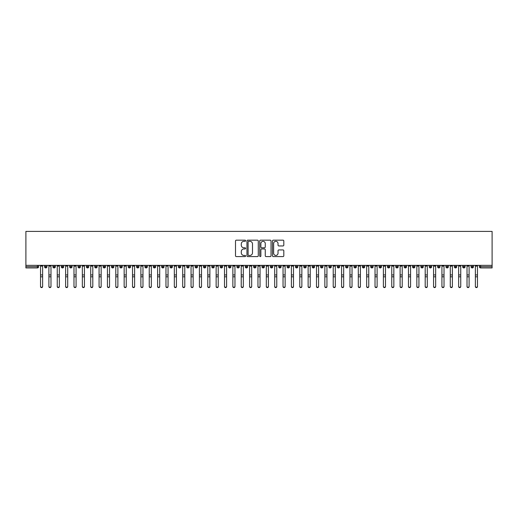 <?xml version="1.0" encoding="UTF-8"?>
<svg xmlns="http://www.w3.org/2000/svg" width="518" height="518" viewBox="0 0 518 518"><rect width="100%" height="100%" fill="white"/><g stroke="black" fill="none" stroke-linecap="round" stroke-linejoin="round"><path stroke-width="0.78" d="M245.623 240.74A0.576 0.576 0 0 0 245.046 240.171L236.325 240.171A0.822 0.822 0 0 0 235.502 240.993L235.502 255.762A0.822 0.822 0 0 0 236.325 256.585L245.046 256.585A0.576 0.576 0 0 0 245.623 256.009A0.576 0.576 0 0 0 245.046 255.439L243.92 255.439A2.629 2.629 0 0 1 241.291 252.81L241.291 251.58A2.629 2.629 0 0 1 243.92 248.951L245.046 248.951A0.576 0.576 0 0 0 245.623 248.375A0.576 0.576 0 0 0 245.046 247.805L243.92 247.805A2.629 2.629 0 0 1 241.291 245.176L241.291 243.946A2.629 2.629 0 0 1 243.92 241.317L245.046 241.317A0.576 0.576 0 0 0 245.623 240.74M282.99 245.953A0.822 0.822 0 0 0 283.812 245.137L283.812 240.993A0.822 0.822 0 0 0 282.99 240.171L273.303 240.171A0.822 0.822 0 0 0 272.481 240.993L272.481 255.762A0.822 0.822 0 0 0 273.303 256.585L282.99 256.585A0.822 0.822 0 0 0 283.812 255.762L283.812 250.757A0.822 0.822 0 0 0 282.99 249.935L278.846 249.935A0.822 0.822 0 0 0 278.024 250.757L278.024 253.244A2.195 2.195 0 0 1 275.829 255.439A2.195 2.195 0 0 1 273.634 253.244L273.634 243.512A2.195 2.195 0 0 1 275.829 241.317A2.195 2.195 0 0 1 278.024 243.512L278.024 245.137A0.822 0.822 0 0 0 278.846 245.953L282.99 245.953M25.9 265.352L25.9 231.404L492.1 231.404L492.1 265.352L25.9 265.352L25.9 266.692L37.38 266.692L37.38 265.352M258.281 240.993A0.822 0.822 0 0 0 257.459 240.171L247.772 240.171A0.822 0.822 0 0 0 246.956 240.993L246.956 255.762A0.822 0.822 0 0 0 247.772 256.585L257.459 256.585A0.822 0.822 0 0 0 258.281 255.762L258.281 240.993M260.541 240.171L270.228 240.171A0.822 0.822 0 0 1 271.043 240.993L271.043 255.762A0.822 0.822 0 0 1 270.228 256.585L266.077 256.585A0.822 0.822 0 0 1 265.261 255.762L265.261 249.773A0.822 0.822 0 0 0 264.439 248.951L261.687 248.951A0.822 0.822 0 0 0 260.865 249.773L260.865 256.009A0.576 0.576 0 0 1 260.295 256.585A0.576 0.576 0 0 1 259.719 256.009L259.719 240.993A0.822 0.822 0 0 1 260.541 240.171M38.63 266.692L37.38 266.692L37.38 267.942A1.256 1.256 0 0 0 38.63 266.692L38.63 265.352L38.63 266.692A1.256 1.256 0 0 1 37.38 267.942L25.9 267.942L25.9 266.692M492.1 265.352L492.1 267.942L480.62 267.942A1.256 1.256 0 0 1 479.37 266.692L479.37 265.352M45.778 265.352L45.778 267.942A1.256 1.256 0 0 1 44.529 266.692L44.529 265.352M46.996 265.352L46.996 266.692A1.256 1.256 0 0 1 45.778 267.942A1.256 1.256 0 0 0 46.996 266.692L44.529 266.692A1.256 1.256 0 0 0 45.778 267.942M54.144 265.352L54.144 267.942A1.256 1.256 0 0 1 52.888 266.692L52.888 265.352L52.888 266.692A1.256 1.256 0 0 0 54.144 267.942A1.256 1.256 0 0 0 55.355 266.692L55.355 265.352M62.503 265.352L62.503 267.942A1.256 1.256 0 0 1 61.253 266.692L61.253 265.352L61.253 266.692A1.256 1.256 0 0 0 62.503 267.942A1.256 1.256 0 0 0 63.72 266.692L63.72 265.352M70.869 265.352L70.869 267.942A1.256 1.256 0 0 1 69.613 266.692L69.613 265.352L69.613 266.692A1.256 1.256 0 0 0 70.869 267.942A1.256 1.256 0 0 0 72.08 266.692L72.08 265.352M79.228 265.352L79.228 267.942A1.256 1.256 0 0 1 77.978 266.692L77.978 265.352L77.978 266.692A1.256 1.256 0 0 0 79.228 267.942A1.256 1.256 0 0 0 80.445 266.692L80.445 265.352M87.594 265.352L87.594 267.942A1.256 1.256 0 0 1 86.338 266.692L86.338 265.352L86.338 266.692A1.256 1.256 0 0 0 87.594 267.942A1.256 1.256 0 0 0 88.805 266.692L88.805 265.352M95.953 265.352L95.953 267.942A1.256 1.256 0 0 1 94.703 266.692L94.703 265.352L94.703 266.692A1.256 1.256 0 0 0 95.953 267.942A1.256 1.256 0 0 0 97.17 266.692L97.17 265.352M104.319 265.352L104.319 267.942A1.256 1.256 0 0 1 103.063 266.692L103.063 265.352L103.063 266.692A1.256 1.256 0 0 0 104.319 267.942A1.256 1.256 0 0 0 105.53 266.692L105.53 265.352M112.678 265.352L112.678 267.942A1.256 1.256 0 0 1 111.428 266.692L111.428 265.352L111.428 266.692A1.256 1.256 0 0 0 112.678 267.942A1.256 1.256 0 0 0 113.895 266.692L113.895 265.352M121.044 265.352L121.044 267.942A1.256 1.256 0 0 1 119.787 266.692L119.787 265.352L119.787 266.692A1.256 1.256 0 0 0 121.044 267.942A1.256 1.256 0 0 0 122.254 266.692L122.254 265.352M129.403 265.352L129.403 267.942A1.256 1.256 0 0 1 128.153 266.692L128.153 265.352L128.153 266.692A1.256 1.256 0 0 0 129.403 267.942A1.256 1.256 0 0 0 130.62 266.692L130.62 265.352M137.769 265.352L137.769 267.942A1.256 1.256 0 0 1 136.512 266.692L136.512 265.352L136.512 266.692A1.256 1.256 0 0 0 137.769 267.942A1.256 1.256 0 0 0 138.979 266.692L138.979 265.352M146.128 265.352L146.128 267.942A1.256 1.256 0 0 1 144.878 266.692A1.256 1.256 0 0 0 146.128 267.942A1.256 1.256 0 0 1 144.878 266.692L144.878 265.352M147.345 265.352L147.345 266.692A1.256 1.256 0 0 1 146.128 267.942A1.256 1.256 0 0 0 147.345 266.692L144.878 266.692M154.493 267.942A1.256 1.256 0 0 1 153.237 266.692L153.237 265.352L153.237 266.692A1.256 1.256 0 0 0 154.493 267.942A1.256 1.256 0 0 0 155.704 266.692L155.704 265.352L155.704 266.692A1.256 1.256 0 0 1 154.493 267.942L154.493 266.692L155.704 266.692M162.853 265.352L162.853 267.942A1.256 1.256 0 0 1 161.597 266.692L161.597 265.352L161.597 266.692A1.256 1.256 0 0 0 162.853 267.942A1.256 1.256 0 0 0 164.064 266.692L164.064 265.352M171.218 265.352L171.218 267.942A1.256 1.256 0 0 1 169.962 266.692L169.962 265.352L169.962 266.692A1.256 1.256 0 0 0 171.218 267.942A1.256 1.256 0 0 0 172.429 266.692L172.429 265.352M179.578 265.352L179.578 266.692L178.321 266.692L178.321 265.352L178.321 266.692A1.256 1.256 0 0 0 179.578 267.942A1.256 1.256 0 0 0 180.788 266.692L180.788 265.352L180.788 266.692A1.256 1.256 0 0 1 179.578 267.942A1.256 1.256 0 0 1 178.321 266.692A1.256 1.256 0 0 0 179.578 267.942L179.578 266.692L180.788 266.692M187.943 265.352L187.943 267.942A1.256 1.256 0 0 1 186.687 266.692L186.687 265.352L186.687 266.692A1.256 1.256 0 0 0 187.943 267.942A1.256 1.256 0 0 0 189.154 266.692L189.154 265.352M196.303 265.352L196.303 267.942A1.256 1.256 0 0 1 195.046 266.692L195.046 265.352L195.046 266.692A1.256 1.256 0 0 0 196.303 267.942A1.256 1.256 0 0 0 197.513 266.692L197.513 265.352M204.668 265.352L204.668 267.942A1.256 1.256 0 0 1 203.412 266.692L203.412 265.352L203.412 266.692A1.256 1.256 0 0 0 204.668 267.942A1.256 1.256 0 0 0 205.879 266.692L205.879 265.352M213.027 265.352L213.027 267.942A1.256 1.256 0 0 1 211.771 266.692L211.771 265.352M214.238 265.352L214.238 266.692A1.256 1.256 0 0 1 213.027 267.942A1.256 1.256 0 0 0 214.238 266.692L211.771 266.692A1.256 1.256 0 0 0 213.027 267.942M221.393 265.352L221.393 267.942A1.256 1.256 0 0 1 220.137 266.692L220.137 265.352L220.137 266.692A1.256 1.256 0 0 0 221.393 267.942A1.256 1.256 0 0 0 222.604 266.692L222.604 265.352M229.752 265.352L229.752 267.942A1.256 1.256 0 0 1 228.496 266.692L228.496 265.352M230.963 265.352L230.963 266.692A1.256 1.256 0 0 1 229.752 267.942A1.256 1.256 0 0 0 230.963 266.692L228.496 266.692A1.256 1.256 0 0 0 229.752 267.942M238.118 265.352L238.118 267.942A1.256 1.256 0 0 1 236.862 266.692L236.862 265.352M239.329 265.352L239.329 266.692A1.256 1.256 0 0 1 238.118 267.942A1.256 1.256 0 0 0 239.329 266.692L236.862 266.692A1.256 1.256 0 0 0 238.118 267.942M246.477 265.352L246.477 267.942A1.256 1.256 0 0 1 245.221 266.692A1.256 1.256 0 0 0 246.477 267.942A1.256 1.256 0 0 1 245.221 266.692L245.221 265.352M247.688 265.352L247.688 266.692L247.688 265.352M254.837 265.352L254.837 267.942A1.256 1.256 0 0 1 253.587 266.692L253.587 265.352M256.054 265.352L256.054 266.692A1.256 1.256 0 0 1 254.837 267.942A1.256 1.256 0 0 0 256.054 266.692L253.587 266.692A1.256 1.256 0 0 0 254.837 267.942M263.202 265.352L263.202 267.942A1.256 1.256 0 0 1 261.946 266.692L261.946 265.352M264.413 265.352L264.413 266.692A1.256 1.256 0 0 1 263.202 267.942A1.256 1.256 0 0 0 264.413 266.692L261.946 266.692A1.256 1.256 0 0 0 263.202 267.942M271.561 265.352L271.561 267.942A1.256 1.256 0 0 1 270.312 266.692L270.312 265.352M272.779 265.352L272.779 266.692A1.256 1.256 0 0 1 271.561 267.942A1.256 1.256 0 0 0 272.779 266.692L270.312 266.692A1.256 1.256 0 0 0 271.561 267.942M279.927 265.352L279.927 267.942A1.256 1.256 0 0 1 278.671 266.692L278.671 265.352M281.138 265.352L281.138 266.692A1.256 1.256 0 0 1 279.927 267.942A1.256 1.256 0 0 0 281.138 266.692L278.671 266.692A1.256 1.256 0 0 0 279.927 267.942M288.286 265.352L288.286 267.942A1.256 1.256 0 0 1 287.037 266.692L287.037 265.352M289.504 265.352L289.504 266.692L289.504 265.352M296.652 265.352L296.652 267.942A1.256 1.256 0 0 1 295.396 266.692L295.396 265.352M297.863 265.352L297.863 266.692A1.256 1.256 0 0 1 296.652 267.942A1.256 1.256 0 0 0 297.863 266.692L295.396 266.692A1.256 1.256 0 0 0 296.652 267.942M305.011 265.352L305.011 267.942A1.256 1.256 0 0 1 303.762 266.692L303.762 265.352L303.762 266.692A1.256 1.256 0 0 0 305.011 267.942A1.256 1.256 0 0 0 306.229 266.692L306.229 265.352M313.377 265.352L313.377 267.942A1.256 1.256 0 0 1 312.121 266.692L312.121 265.352M314.588 265.352L314.588 266.692L314.588 265.352M321.736 265.352L321.736 267.942A1.256 1.256 0 0 1 320.487 266.692A1.256 1.256 0 0 0 321.736 267.942A1.256 1.256 0 0 1 320.487 266.692L320.487 265.352M322.954 265.352L322.954 266.692L322.954 265.352M330.102 265.352L330.102 267.942A1.256 1.256 0 0 1 328.846 266.692L328.846 265.352L328.846 266.692A1.256 1.256 0 0 0 330.102 267.942A1.256 1.256 0 0 0 331.313 266.692L331.313 265.352M338.461 265.352L338.461 267.942A1.256 1.256 0 0 1 337.212 266.692A1.256 1.256 0 0 0 338.461 267.942A1.256 1.256 0 0 1 337.212 266.692L337.212 265.352M339.678 265.352L339.678 266.692A1.256 1.256 0 0 1 338.461 267.942A1.256 1.256 0 0 0 339.678 266.692L337.212 266.692M346.827 265.352L346.827 267.942A1.256 1.256 0 0 1 345.571 266.692L345.571 265.352L345.571 266.692A1.256 1.256 0 0 0 346.827 267.942A1.256 1.256 0 0 0 348.038 266.692L348.038 265.352M355.186 265.352L355.186 267.942A1.256 1.256 0 0 1 353.936 266.692L353.936 265.352M356.403 265.352L356.403 266.692L356.403 265.352M363.552 265.352L363.552 267.942A1.256 1.256 0 0 1 362.296 266.692A1.256 1.256 0 0 0 363.552 267.942A1.256 1.256 0 0 1 362.296 266.692L362.296 265.352M364.763 265.352L364.763 266.692L364.763 265.352M371.911 265.352L371.911 267.942A1.256 1.256 0 0 1 370.655 266.692L370.655 265.352M373.122 265.352L373.122 266.692L373.122 265.352M380.277 265.352L380.277 267.942A1.256 1.256 0 0 1 379.021 266.692L379.021 265.352M381.488 265.352L381.488 266.692A1.256 1.256 0 0 1 380.277 267.942A1.256 1.256 0 0 0 381.488 266.692L379.021 266.692A1.256 1.256 0 0 0 380.277 267.942M388.636 265.352L388.636 267.942A1.256 1.256 0 0 1 387.38 266.692A1.256 1.256 0 0 0 388.636 267.942A1.256 1.256 0 0 1 387.38 266.692L387.38 265.352M389.847 265.352L389.847 266.692A1.256 1.256 0 0 1 388.636 267.942A1.256 1.256 0 0 0 389.847 266.692L387.38 266.692M397.002 265.352L397.002 267.942A1.256 1.256 0 0 1 395.746 266.692A1.256 1.256 0 0 0 397.002 267.942A1.256 1.256 0 0 1 395.746 266.692L395.746 265.352M398.212 265.352L398.212 266.692L398.212 265.352M405.361 265.352L405.361 267.942A1.256 1.256 0 0 1 404.105 266.692L404.105 265.352L404.105 266.692A1.256 1.256 0 0 0 405.361 267.942A1.256 1.256 0 0 0 406.572 266.692L406.572 265.352M413.727 265.352L413.727 267.942A1.256 1.256 0 0 1 412.47 266.692A1.256 1.256 0 0 0 413.727 267.942A1.256 1.256 0 0 1 412.47 266.692L412.47 265.352M414.937 265.352L414.937 266.692A1.256 1.256 0 0 1 413.727 267.942A1.256 1.256 0 0 0 414.937 266.692L412.47 266.692M422.086 265.352L422.086 267.942A1.256 1.256 0 0 1 420.83 266.692A1.256 1.256 0 0 0 422.086 267.942A1.256 1.256 0 0 1 420.83 266.692L420.83 265.352M423.297 265.352L423.297 266.692L423.297 265.352M430.452 265.352L430.452 267.942A1.256 1.256 0 0 1 429.195 266.692L429.195 265.352M431.662 265.352L431.662 266.692L431.662 265.352M438.811 265.352L438.811 267.942A1.256 1.256 0 0 1 437.555 266.692A1.256 1.256 0 0 0 438.811 267.942A1.256 1.256 0 0 1 437.555 266.692L437.555 265.352M440.022 265.352L440.022 266.692L440.022 265.352M447.176 265.352L447.176 267.942A1.256 1.256 0 0 1 445.92 266.692A1.256 1.256 0 0 0 447.176 267.942A1.256 1.256 0 0 1 445.92 266.692L445.92 265.352M448.387 265.352L448.387 266.692L448.387 265.352M455.536 265.352L455.536 267.942A1.256 1.256 0 0 1 454.28 266.692A1.256 1.256 0 0 0 455.536 267.942A1.256 1.256 0 0 1 454.28 266.692L454.28 265.352M456.746 265.352L456.746 266.692A1.256 1.256 0 0 1 455.536 267.942A1.256 1.256 0 0 0 456.746 266.692L454.28 266.692M463.895 265.352L463.895 267.942A1.256 1.256 0 0 1 462.645 266.692L462.645 265.352M465.112 265.352L465.112 266.692L465.112 265.352M472.261 265.352L472.261 267.942A1.256 1.256 0 0 1 471.004 266.692A1.256 1.256 0 0 0 472.261 267.942A1.256 1.256 0 0 1 471.004 266.692L471.004 265.352M473.471 265.352L473.471 266.692L473.471 265.352M154.493 265.352L154.493 266.692L153.237 266.692M246.477 267.942A1.256 1.256 0 0 0 247.688 266.692A1.256 1.256 0 0 1 246.477 267.942M288.286 267.942A1.256 1.256 0 0 0 289.504 266.692A1.256 1.256 0 0 1 288.286 267.942A1.256 1.256 0 0 1 287.037 266.692L289.504 266.692M313.377 267.942A1.256 1.256 0 0 0 314.588 266.692A1.256 1.256 0 0 1 313.377 267.942A1.256 1.256 0 0 1 312.121 266.692L314.588 266.692M321.736 267.942A1.256 1.256 0 0 0 322.954 266.692A1.256 1.256 0 0 1 321.736 267.942M355.186 267.942A1.256 1.256 0 0 0 356.403 266.692A1.256 1.256 0 0 1 355.186 267.942A1.256 1.256 0 0 1 353.936 266.692L356.403 266.692M363.552 267.942A1.256 1.256 0 0 0 364.763 266.692A1.256 1.256 0 0 1 363.552 267.942M371.911 267.942A1.256 1.256 0 0 0 373.122 266.692A1.256 1.256 0 0 1 371.911 267.942A1.256 1.256 0 0 1 370.655 266.692L373.122 266.692M397.002 267.942A1.256 1.256 0 0 0 398.212 266.692A1.256 1.256 0 0 1 397.002 267.942M422.086 267.942A1.256 1.256 0 0 0 423.297 266.692A1.256 1.256 0 0 1 422.086 267.942M430.452 267.942A1.256 1.256 0 0 0 431.662 266.692A1.256 1.256 0 0 1 430.452 267.942A1.256 1.256 0 0 1 429.195 266.692L431.662 266.692M438.811 267.942A1.256 1.256 0 0 0 440.022 266.692A1.256 1.256 0 0 1 438.811 267.942M447.176 267.942A1.256 1.256 0 0 0 448.387 266.692A1.256 1.256 0 0 1 447.176 267.942M463.895 267.942A1.256 1.256 0 0 0 465.112 266.692A1.256 1.256 0 0 1 463.895 267.942A1.256 1.256 0 0 1 462.645 266.692L465.112 266.692M480.62 267.942A1.256 1.256 0 0 1 479.37 266.692A1.256 1.256 0 0 0 480.62 267.942L480.62 266.692L492.1 266.692M472.261 267.942A1.256 1.256 0 0 0 473.471 266.692A1.256 1.256 0 0 1 472.261 267.942M248.679 241.317A0.576 0.576 0 0 0 248.103 241.893L248.103 254.862A0.576 0.576 0 0 0 248.679 255.439L249.87 255.439A2.629 2.629 0 0 0 252.493 252.81L252.493 243.946A2.629 2.629 0 0 0 249.87 241.317L248.679 241.317M265.261 243.557A2.195 2.195 0 0 0 263.06 241.362A2.195 2.195 0 0 0 260.865 243.557L260.865 246.982A0.822 0.822 0 0 0 261.687 247.805L264.439 247.805A0.822 0.822 0 0 0 265.261 246.982L265.261 243.557M42.625 286.596A1.042 0.997 180 0 1 41.582 287.594A1.042 0.997 180 0 1 40.533 286.596L40.533 286.279A1.042 0.997 -0 0 0 41.582 287.276A1.042 0.997 -0 0 0 42.625 286.279L42.625 277.13M40.533 265.352L40.533 286.279M42.625 265.352L42.625 286.279M50.984 286.596A1.042 0.997 180 0 1 49.942 287.594A1.042 0.997 180 0 1 48.899 286.596L48.899 286.279A1.042 0.997 -0 0 0 49.942 287.276A1.042 0.997 -0 0 0 50.984 286.279L50.984 277.13M59.35 286.596A1.042 0.997 180 0 1 58.301 287.594A1.042 0.997 180 0 1 57.258 286.596L57.258 286.279A1.042 0.997 -0 0 0 58.301 287.276A1.042 0.997 -0 0 0 59.35 286.279L59.35 277.13M67.709 286.596A1.042 0.997 180 0 1 66.667 287.594A1.042 0.997 180 0 1 65.624 286.596L65.624 286.279A1.042 0.997 -0 0 0 66.667 287.276A1.042 0.997 -0 0 0 67.709 286.279L67.709 277.13M76.075 286.596A1.042 0.997 180 0 1 75.026 287.594A1.042 0.997 180 0 1 73.983 286.596L73.983 286.279A1.042 0.997 -0 0 0 75.026 287.276A1.042 0.997 -0 0 0 76.075 286.279L76.075 277.13M48.899 265.352L48.899 286.279M50.984 265.352L50.984 286.279M57.258 265.352L57.258 286.279M59.35 265.352L59.35 286.279M65.624 265.352L65.624 286.279M67.709 265.352L67.709 286.279M73.983 265.352L73.983 286.279M76.075 265.352L76.075 286.279M84.434 286.596A1.042 0.997 180 0 1 83.392 287.594A1.042 0.997 180 0 1 82.343 286.596L82.343 286.279A1.042 0.997 -0 0 0 83.392 287.276A1.042 0.997 -0 0 0 84.434 286.279L84.434 277.13M82.343 265.352L82.343 286.279M84.434 265.352L84.434 286.279M92.8 286.596A1.042 0.997 180 0 1 91.751 287.594A1.042 0.997 180 0 1 90.708 286.596L90.708 286.279A1.042 0.997 -0 0 0 91.751 287.276A1.042 0.997 -0 0 0 92.8 286.279L92.8 277.13M101.159 286.596A1.042 0.997 180 0 1 100.116 287.594A1.042 0.997 180 0 1 99.067 286.596L99.067 286.279A1.042 0.997 -0 0 0 100.116 287.276A1.042 0.997 -0 0 0 101.159 286.279L101.159 277.13M109.525 286.596A1.042 0.997 180 0 1 108.476 287.594A1.042 0.997 180 0 1 107.433 286.596L107.433 286.279A1.042 0.997 -0 0 0 108.476 287.276A1.042 0.997 -0 0 0 109.525 286.279L109.525 277.13M117.884 286.596A1.042 0.997 180 0 1 116.841 287.594A1.042 0.997 180 0 1 115.792 286.596L115.792 286.279A1.042 0.997 -0 0 0 116.841 287.276A1.042 0.997 -0 0 0 117.884 286.279L117.884 277.13M90.708 265.352L90.708 286.279M92.8 265.352L92.8 286.279M99.067 265.352L99.067 286.279M101.159 265.352L101.159 286.279M107.433 265.352L107.433 286.279M109.525 265.352L109.525 286.279M115.792 265.352L115.792 286.279M117.884 265.352L117.884 286.279M126.25 286.596A1.042 0.997 180 0 1 125.201 287.594A1.042 0.997 180 0 1 124.158 286.596L124.158 286.279A1.042 0.997 -0 0 0 125.201 287.276A1.042 0.997 -0 0 0 126.25 286.279L126.25 277.13M134.609 286.596A1.042 0.997 180 0 1 133.566 287.594A1.042 0.997 180 0 1 132.517 286.596L132.517 286.279A1.042 0.997 -0 0 0 133.566 287.276A1.042 0.997 -0 0 0 134.609 286.279L134.609 277.13M142.974 286.596A1.042 0.997 180 0 1 141.926 287.594A1.042 0.997 180 0 1 140.883 286.596L140.883 286.279A1.042 0.997 -0 0 0 141.926 287.276A1.042 0.997 -0 0 0 142.974 286.279L142.974 277.13M151.334 286.596A1.042 0.997 180 0 1 150.291 287.594A1.042 0.997 180 0 1 149.242 286.596L149.242 286.279A1.042 0.997 -0 0 0 150.291 287.276A1.042 0.997 -0 0 0 151.334 286.279L151.334 277.13M159.699 286.596A1.042 0.997 180 0 1 158.65 287.594A1.042 0.997 180 0 1 157.608 286.596L157.608 286.279A1.042 0.997 -0 0 0 158.65 287.276A1.042 0.997 -0 0 0 159.699 286.279L159.699 277.13M124.158 265.352L124.158 286.279M126.25 265.352L126.25 286.279M132.517 265.352L132.517 286.279M134.609 265.352L134.609 286.279M140.883 265.352L140.883 286.279M142.974 265.352L142.974 286.279M149.242 265.352L149.242 286.279M151.334 265.352L151.334 286.279M157.608 265.352L157.608 286.279M159.699 265.352L159.699 286.279M168.059 286.596A1.042 0.997 180 0 1 167.016 287.594A1.042 0.997 180 0 1 165.967 286.596L165.967 286.279A1.042 0.997 -0 0 0 167.016 287.276A1.042 0.997 -0 0 0 168.059 286.279L168.059 277.13M165.967 265.352L165.967 286.279M168.059 265.352L168.059 286.279M176.424 286.596A1.042 0.997 180 0 1 175.375 287.594A1.042 0.997 180 0 1 174.333 286.596L174.333 286.279A1.042 0.997 -0 0 0 175.375 287.276A1.042 0.997 -0 0 0 176.424 286.279L176.424 277.13M174.333 265.352L174.333 286.279M176.424 265.352L176.424 286.279M184.784 286.596A1.042 0.997 180 0 1 183.741 287.594A1.042 0.997 180 0 1 182.692 286.596L182.692 286.279A1.042 0.997 -0 0 0 183.741 287.276A1.042 0.997 -0 0 0 184.784 286.279L184.784 277.13M182.692 265.352L182.692 286.279M184.784 265.352L184.784 286.279M193.149 286.596A1.042 0.997 180 0 1 192.1 287.594A1.042 0.997 180 0 1 191.058 286.596L191.058 286.279A1.042 0.997 -0 0 0 192.1 287.276A1.042 0.997 -0 0 0 193.149 286.279L193.149 277.13M191.058 265.352L191.058 286.279M193.149 265.352L193.149 286.279M201.508 286.596A1.042 0.997 180 0 1 200.466 287.594A1.042 0.997 180 0 1 199.417 286.596L199.417 286.279A1.042 0.997 -0 0 0 200.466 287.276A1.042 0.997 -0 0 0 201.508 286.279L201.508 277.13M199.417 265.352L199.417 286.279M201.508 265.352L201.508 286.279M209.874 286.596A1.042 0.997 180 0 1 208.825 287.594A1.042 0.997 180 0 1 207.783 286.596L207.783 286.279A1.042 0.997 -0 0 0 208.825 287.276A1.042 0.997 -0 0 0 209.874 286.279L209.874 277.13M207.783 265.352L207.783 286.279M209.874 265.352L209.874 286.279M218.233 286.596A1.042 0.997 180 0 1 217.191 287.594A1.042 0.997 180 0 1 216.142 286.596L216.142 286.279A1.042 0.997 -0 0 0 217.191 287.276A1.042 0.997 -0 0 0 218.233 286.279L218.233 277.13M216.142 265.352L216.142 286.279M218.233 265.352L218.233 286.279M226.599 286.596A1.042 0.997 180 0 1 225.55 287.594A1.042 0.997 180 0 1 224.508 286.596L224.508 286.279A1.042 0.997 -0 0 0 225.55 287.276A1.042 0.997 -0 0 0 226.599 286.279L226.599 277.13M224.508 265.352L224.508 286.279M226.599 265.352L226.599 286.279M234.958 286.596A1.042 0.997 180 0 1 233.916 287.594A1.042 0.997 180 0 1 232.867 286.596L232.867 286.279A1.042 0.997 -0 0 0 233.916 287.276A1.042 0.997 -0 0 0 234.958 286.279L234.958 277.13M232.867 265.352L232.867 286.279M234.958 265.352L234.958 286.279M243.318 286.596A1.042 0.997 180 0 1 242.275 287.594A1.042 0.997 180 0 1 241.233 286.596L241.233 286.279A1.042 0.997 -0 0 0 242.275 287.276A1.042 0.997 -0 0 0 243.318 286.279L243.318 277.13M241.233 265.352L241.233 286.279M243.318 265.352L243.318 286.279M251.683 286.596A1.042 0.997 180 0 1 250.641 287.594A1.042 0.997 180 0 1 249.592 286.596L249.592 286.279A1.042 0.997 -0 0 0 250.641 287.276A1.042 0.997 -0 0 0 251.683 286.279L251.683 277.13M249.592 265.352L249.592 286.279M251.683 265.352L251.683 286.279M260.042 286.596A1.042 0.997 180 0 1 259 287.594A1.042 0.997 180 0 1 257.958 286.596L257.958 286.279A1.042 0.997 -0 0 0 259 287.276A1.042 0.997 -0 0 0 260.042 286.279L260.042 277.13M257.958 265.352L257.958 286.279M260.042 265.352L260.042 286.279M268.408 286.596A1.042 0.997 180 0 1 267.359 287.594A1.042 0.997 180 0 1 266.317 286.596L266.317 286.279A1.042 0.997 -0 0 0 267.359 287.276A1.042 0.997 -0 0 0 268.408 286.279L268.408 277.13M266.317 265.352L266.317 286.279M268.408 265.352L268.408 286.279M276.767 286.596A1.042 0.997 180 0 1 275.725 287.594A1.042 0.997 180 0 1 274.682 286.596L274.682 286.279A1.042 0.997 -0 0 0 275.725 287.276A1.042 0.997 -0 0 0 276.767 286.279L276.767 277.13M274.682 265.352L274.682 286.279M276.767 265.352L276.767 286.279M285.133 286.596A1.042 0.997 180 0 1 284.084 287.594A1.042 0.997 180 0 1 283.042 286.596L283.042 286.279A1.042 0.997 -0 0 0 284.084 287.276A1.042 0.997 -0 0 0 285.133 286.279L285.133 277.13M283.042 265.352L283.042 286.279M285.133 265.352L285.133 286.279M293.492 286.596A1.042 0.997 180 0 1 292.45 287.594A1.042 0.997 180 0 1 291.401 286.596L291.401 286.279A1.042 0.997 -0 0 0 292.45 287.276A1.042 0.997 -0 0 0 293.492 286.279L293.492 277.13M291.401 265.352L291.401 286.279M293.492 265.352L293.492 286.279M301.858 286.596A1.042 0.997 180 0 1 300.809 287.594A1.042 0.997 180 0 1 299.767 286.596L299.767 286.279A1.042 0.997 -0 0 0 300.809 287.276A1.042 0.997 -0 0 0 301.858 286.279L301.858 277.13M299.767 265.352L299.767 286.279M301.858 265.352L301.858 286.279M310.217 286.596A1.042 0.997 180 0 1 309.175 287.594A1.042 0.997 180 0 1 308.126 286.596L308.126 286.279A1.042 0.997 -0 0 0 309.175 287.276A1.042 0.997 -0 0 0 310.217 286.279L310.217 277.13M308.126 265.352L308.126 286.279M310.217 265.352L310.217 286.279M318.583 286.596A1.042 0.997 180 0 1 317.534 287.594A1.042 0.997 180 0 1 316.492 286.596L316.492 286.279A1.042 0.997 -0 0 0 317.534 287.276A1.042 0.997 -0 0 0 318.583 286.279L318.583 277.13M316.492 265.352L316.492 286.279M318.583 265.352L318.583 286.279M326.942 286.596A1.042 0.997 180 0 1 325.9 287.594A1.042 0.997 180 0 1 324.851 286.596L324.851 286.279A1.042 0.997 -0 0 0 325.9 287.276A1.042 0.997 -0 0 0 326.942 286.279L326.942 277.13M324.851 265.352L324.851 286.279M326.942 265.352L326.942 286.279M335.308 286.596A1.042 0.997 180 0 1 334.259 287.594A1.042 0.997 180 0 1 333.216 286.596L333.216 286.279A1.042 0.997 -0 0 0 334.259 287.276A1.042 0.997 -0 0 0 335.308 286.279L335.308 277.13M333.216 265.352L333.216 286.279M335.308 265.352L335.308 286.279M343.667 286.596A1.042 0.997 180 0 1 342.625 287.594A1.042 0.997 180 0 1 341.576 286.596L341.576 286.279A1.042 0.997 -0 0 0 342.625 287.276A1.042 0.997 -0 0 0 343.667 286.279L343.667 277.13M341.576 265.352L341.576 286.279M343.667 265.352L343.667 286.279M352.033 286.596A1.042 0.997 180 0 1 350.984 287.594A1.042 0.997 180 0 1 349.941 286.596L349.941 286.279A1.042 0.997 -0 0 0 350.984 287.276A1.042 0.997 -0 0 0 352.033 286.279L352.033 277.13M349.941 265.352L349.941 286.279M352.033 265.352L352.033 286.279M360.392 286.596A1.042 0.997 180 0 1 359.35 287.594A1.042 0.997 180 0 1 358.301 286.596L358.301 286.279A1.042 0.997 -0 0 0 359.35 287.276A1.042 0.997 -0 0 0 360.392 286.279L360.392 277.13M358.301 265.352L358.301 286.279M360.392 265.352L360.392 286.279M368.758 286.596A1.042 0.997 180 0 1 367.709 287.594A1.042 0.997 180 0 1 366.666 286.596L366.666 286.279A1.042 0.997 -0 0 0 367.709 287.276A1.042 0.997 -0 0 0 368.758 286.279L368.758 277.13M366.666 265.352L366.666 286.279M368.758 265.352L368.758 286.279M377.117 286.596A1.042 0.997 180 0 1 376.074 287.594A1.042 0.997 180 0 1 375.026 286.596L375.026 286.279A1.042 0.997 -0 0 0 376.074 287.276A1.042 0.997 -0 0 0 377.117 286.279L377.117 277.13M375.026 265.352L375.026 286.279M377.117 265.352L377.117 286.279M385.483 286.596A1.042 0.997 180 0 1 384.434 287.594A1.042 0.997 180 0 1 383.391 286.596L383.391 286.279A1.042 0.997 -0 0 0 384.434 287.276A1.042 0.997 -0 0 0 385.483 286.279L385.483 277.13M383.391 265.352L383.391 286.279M385.483 265.352L385.483 286.279M393.842 286.596A1.042 0.997 180 0 1 392.799 287.594A1.042 0.997 180 0 1 391.75 286.596L391.75 286.279A1.042 0.997 -0 0 0 392.799 287.276A1.042 0.997 -0 0 0 393.842 286.279L393.842 277.13M391.75 265.352L391.75 286.279M393.842 265.352L393.842 286.279M402.208 286.596A1.042 0.997 180 0 1 401.159 287.594A1.042 0.997 180 0 1 400.116 286.596L400.116 286.279A1.042 0.997 -0 0 0 401.159 287.276A1.042 0.997 -0 0 0 402.208 286.279L402.208 277.13M400.116 265.352L400.116 286.279M402.208 265.352L402.208 286.279M410.567 286.596A1.042 0.997 180 0 1 409.524 287.594A1.042 0.997 180 0 1 408.475 286.596L408.475 286.279A1.042 0.997 -0 0 0 409.524 287.276A1.042 0.997 -0 0 0 410.567 286.279L410.567 277.13M408.475 265.352L408.475 286.279M410.567 265.352L410.567 286.279M418.933 286.596A1.042 0.997 180 0 1 417.884 287.594A1.042 0.997 180 0 1 416.841 286.596L416.841 286.279A1.042 0.997 -0 0 0 417.884 287.276A1.042 0.997 -0 0 0 418.933 286.279L418.933 277.13M416.841 265.352L416.841 286.279M418.933 265.352L418.933 286.279M427.292 286.596A1.042 0.997 180 0 1 426.249 287.594A1.042 0.997 180 0 1 425.2 286.596L425.2 286.279A1.042 0.997 -0 0 0 426.249 287.276A1.042 0.997 -0 0 0 427.292 286.279L427.292 277.13M425.2 286.596L425.2 265.352M427.292 265.352L427.292 286.279M435.657 286.596A1.042 0.997 180 0 1 434.608 287.594A1.042 0.997 180 0 1 433.566 286.596L433.566 286.279A1.042 0.997 -0 0 0 434.608 287.276A1.042 0.997 -0 0 0 435.657 286.279L435.657 277.13M433.566 286.596L433.566 265.352M435.657 265.352L435.657 286.279M444.017 286.596A1.042 0.997 180 0 1 442.974 287.594A1.042 0.997 180 0 1 441.925 286.596L441.925 286.279A1.042 0.997 -0 0 0 442.974 287.276A1.042 0.997 -0 0 0 444.017 286.279L444.017 277.13M441.925 286.596L441.925 265.352M444.017 265.352L444.017 286.279M452.376 286.596A1.042 0.997 180 0 1 451.333 287.594A1.042 0.997 180 0 1 450.291 286.596L450.291 286.279A1.042 0.997 -0 0 0 451.333 287.276A1.042 0.997 -0 0 0 452.376 286.279L452.376 277.13M450.291 265.352L450.291 286.279M452.376 265.352L452.376 286.279M460.742 286.596A1.042 0.997 180 0 1 459.699 287.594A1.042 0.997 180 0 1 458.65 286.596L458.65 286.279A1.042 0.997 -0 0 0 459.699 287.276A1.042 0.997 -0 0 0 460.742 286.279L460.742 277.13M458.65 286.596L458.65 265.352M460.742 265.352L460.742 286.279M469.101 286.596A1.042 0.997 180 0 1 468.058 287.594A1.042 0.997 180 0 1 467.016 286.596L467.016 286.279A1.042 0.997 -0 0 0 468.058 287.276A1.042 0.997 -0 0 0 469.101 286.279L469.101 277.13M467.016 265.352L467.016 286.279M469.101 265.352L469.101 286.279M477.466 286.596A1.042 0.997 180 0 1 476.418 287.594A1.042 0.997 180 0 1 475.375 286.596L475.375 286.279A1.042 0.997 -0 0 0 476.418 287.276A1.042 0.997 -0 0 0 477.466 286.279L477.466 277.13M475.375 265.352L475.375 286.279M477.466 265.352L477.466 286.279M480.62 265.352L480.62 266.692L479.37 266.692M52.888 266.692A1.256 1.256 0 0 0 54.144 267.942A1.256 1.256 0 0 0 55.355 266.692L52.888 266.692M61.253 266.692A1.256 1.256 0 0 0 62.503 267.942A1.256 1.256 0 0 0 63.72 266.692L61.253 266.692M69.613 266.692A1.256 1.256 0 0 0 70.869 267.942A1.256 1.256 0 0 0 72.08 266.692L69.613 266.692M77.978 266.692A1.256 1.256 0 0 0 79.228 267.942A1.256 1.256 0 0 0 80.445 266.692L77.978 266.692M86.338 266.692L88.805 266.692A1.256 1.256 0 0 1 87.594 267.942M94.703 266.692A1.256 1.256 0 0 0 95.953 267.942A1.256 1.256 0 0 0 97.17 266.692L94.703 266.692M103.063 266.692L105.53 266.692A1.256 1.256 0 0 1 104.319 267.942M111.428 266.692A1.256 1.256 0 0 0 112.678 267.942A1.256 1.256 0 0 0 113.895 266.692L111.428 266.692M119.787 266.692A1.256 1.256 0 0 0 121.044 267.942A1.256 1.256 0 0 0 122.254 266.692L119.787 266.692M128.153 266.692A1.256 1.256 0 0 0 129.403 267.942A1.256 1.256 0 0 0 130.62 266.692L128.153 266.692M136.512 266.692A1.256 1.256 0 0 0 137.769 267.942A1.256 1.256 0 0 0 138.979 266.692L136.512 266.692M161.597 266.692L164.064 266.692A1.256 1.256 0 0 1 162.853 267.942M169.962 266.692A1.256 1.256 0 0 0 171.218 267.942A1.256 1.256 0 0 0 172.429 266.692L169.962 266.692M186.687 266.692L189.154 266.692A1.256 1.256 0 0 1 187.943 267.942M195.046 266.692A1.256 1.256 0 0 0 196.303 267.942A1.256 1.256 0 0 0 197.513 266.692L195.046 266.692M203.412 266.692L205.879 266.692A1.256 1.256 0 0 1 204.668 267.942M220.137 266.692L222.604 266.692A1.256 1.256 0 0 1 221.393 267.942M245.221 266.692L247.688 266.692M303.762 266.692L306.229 266.692A1.256 1.256 0 0 1 305.011 267.942M320.487 266.692L322.954 266.692M328.846 266.692A1.256 1.256 0 0 0 330.102 267.942A1.256 1.256 0 0 0 331.313 266.692L328.846 266.692M345.571 266.692L348.038 266.692A1.256 1.256 0 0 1 346.827 267.942M362.296 266.692L364.763 266.692M395.746 266.692L398.212 266.692M404.105 266.692A1.256 1.256 0 0 0 405.361 267.942A1.256 1.256 0 0 0 406.572 266.692L404.105 266.692M420.83 266.692L423.297 266.692M437.555 266.692L440.022 266.692M445.92 266.692L448.387 266.692M471.004 266.692L473.471 266.692M42.625 266.116L40.533 266.116M42.625 274.948L40.533 274.948M42.625 276.806L40.533 276.806M50.984 266.116L48.899 266.116M50.984 274.948L48.899 274.948M50.984 276.806L48.899 276.806M59.35 266.116L57.258 266.116M59.35 274.948L57.258 274.948M59.35 276.806L57.258 276.806M67.709 266.116L65.624 266.116M67.709 274.948L65.624 274.948M67.709 276.806L65.624 276.806M76.075 266.116L73.983 266.116M76.075 274.948L73.983 274.948M76.075 276.806L73.983 276.806M84.434 266.116L82.343 266.116M84.434 274.948L82.343 274.948M84.434 276.806L82.343 276.806M92.8 266.116L90.708 266.116M92.8 274.948L90.708 274.948M92.8 276.806L90.708 276.806M101.159 266.116L99.067 266.116M101.159 274.948L99.067 274.948M101.159 276.806L99.067 276.806M109.525 266.116L107.433 266.116M109.525 274.948L107.433 274.948M109.525 276.806L107.433 276.806M117.884 266.116L115.792 266.116M117.884 274.948L115.792 274.948M117.884 276.806L115.792 276.806M126.25 266.116L124.158 266.116M126.25 274.948L124.158 274.948M126.25 276.806L124.158 276.806M134.609 266.116L132.517 266.116M134.609 274.948L132.517 274.948M134.609 276.806L132.517 276.806M142.974 266.116L140.883 266.116M142.974 274.948L140.883 274.948M142.974 276.806L140.883 276.806M151.334 266.116L149.242 266.116M151.334 274.948L149.242 274.948M151.334 276.806L149.242 276.806M159.699 266.116L157.608 266.116M159.699 274.948L157.608 274.948M159.699 276.806L157.608 276.806M168.059 266.116L165.967 266.116M168.059 274.948L165.967 274.948M168.059 276.806L165.967 276.806M176.424 266.116L174.333 266.116M176.424 274.948L174.333 274.948M176.424 276.806L174.333 276.806M184.784 266.116L182.692 266.116M184.784 274.948L182.692 274.948M184.784 276.806L182.692 276.806M193.149 266.116L191.058 266.116M193.149 274.948L191.058 274.948M193.149 276.806L191.058 276.806M201.508 266.116L199.417 266.116M201.508 274.948L199.417 274.948M201.508 276.806L199.417 276.806M209.874 266.116L207.783 266.116M209.874 274.948L207.783 274.948M209.874 276.806L207.783 276.806M218.233 266.116L216.142 266.116M218.233 274.948L216.142 274.948M218.233 276.806L216.142 276.806M226.599 266.116L224.508 266.116M226.599 274.948L224.508 274.948M226.599 276.806L224.508 276.806M234.958 266.116L232.867 266.116M234.958 274.948L232.867 274.948M234.958 276.806L232.867 276.806M243.318 266.116L241.233 266.116M243.318 274.948L241.233 274.948M243.318 276.806L241.233 276.806M251.683 266.116L249.592 266.116M251.683 274.948L249.592 274.948M251.683 276.806L249.592 276.806M260.042 266.116L257.958 266.116M260.042 274.948L257.958 274.948M260.042 276.806L257.958 276.806M268.408 266.116L266.317 266.116M268.408 274.948L266.317 274.948M268.408 276.806L266.317 276.806M276.767 266.116L274.682 266.116M276.767 274.948L274.682 274.948M276.767 276.806L274.682 276.806M285.133 266.116L283.042 266.116M285.133 274.948L283.042 274.948M285.133 276.806L283.042 276.806M293.492 266.116L291.401 266.116M293.492 274.948L291.401 274.948M293.492 276.806L291.401 276.806M301.858 266.116L299.767 266.116M301.858 274.948L299.767 274.948M301.858 276.806L299.767 276.806M310.217 266.116L308.126 266.116M310.217 274.948L308.126 274.948M310.217 276.806L308.126 276.806M318.583 266.116L316.492 266.116M318.583 274.948L316.492 274.948M318.583 276.806L316.492 276.806M326.942 266.116L324.851 266.116M326.942 274.948L324.851 274.948M326.942 276.806L324.851 276.806M335.308 266.116L333.216 266.116M335.308 274.948L333.216 274.948M335.308 276.806L333.216 276.806M343.667 266.116L341.576 266.116M343.667 274.948L341.576 274.948M343.667 276.806L341.576 276.806M352.033 266.116L349.941 266.116M352.033 274.948L349.941 274.948M352.033 276.806L349.941 276.806M360.392 266.116L358.301 266.116M360.392 274.948L358.301 274.948M360.392 276.806L358.301 276.806M368.758 266.116L366.666 266.116M368.758 274.948L366.666 274.948M368.758 276.806L366.666 276.806M377.117 266.116L375.026 266.116M377.117 274.948L375.026 274.948M377.117 276.806L375.026 276.806M385.483 266.116L383.391 266.116M385.483 274.948L383.391 274.948M385.483 276.806L383.391 276.806M393.842 266.116L391.75 266.116M393.842 274.948L391.75 274.948M393.842 276.806L391.75 276.806M402.208 266.116L400.116 266.116M402.208 274.948L400.116 274.948M402.208 276.806L400.116 276.806M410.567 266.116L408.475 266.116M410.567 274.948L408.475 274.948M410.567 276.806L408.475 276.806M418.933 266.116L416.841 266.116M418.933 274.948L416.841 274.948M418.933 276.806L416.841 276.806M427.292 266.116L425.2 266.116M427.292 274.948L425.2 274.948M427.292 276.806L425.2 276.806M435.657 266.116L433.566 266.116M435.657 274.948L433.566 274.948M435.657 276.806L433.566 276.806M444.017 266.116L441.925 266.116M444.017 274.948L441.925 274.948M444.017 276.806L441.925 276.806M452.376 266.116L450.291 266.116M452.376 274.948L450.291 274.948M452.376 276.806L450.291 276.806M460.742 266.116L458.65 266.116M460.742 274.948L458.65 274.948M460.742 276.806L458.65 276.806M469.101 266.116L467.016 266.116M469.101 274.948L467.016 274.948M469.101 276.806L467.016 276.806M477.466 266.116L475.375 266.116M477.466 274.948L475.375 274.948M477.466 276.806L475.375 276.806"/></g></svg>
